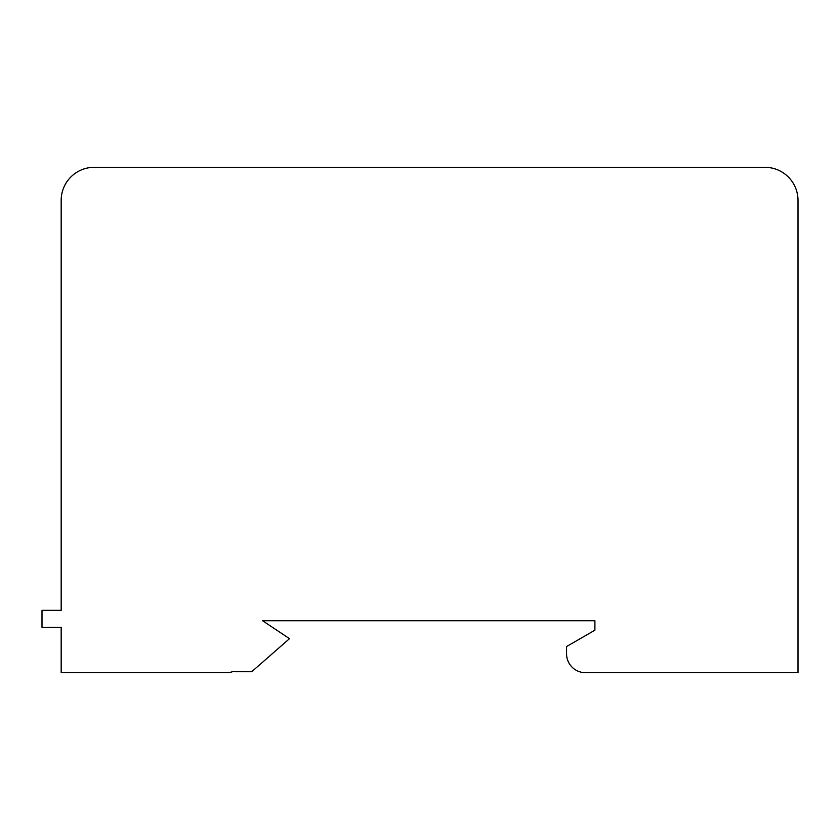 <?xml version="1.0" encoding="UTF-8"?>
<svg xmlns="http://www.w3.org/2000/svg" width="840" height="840" viewBox="0 0 840 840"><rect width="100%" height="100%" fill="white"/><g stroke="black" fill="none" stroke-linecap="round" stroke-linejoin="round"><path stroke-width="1.26" d="M61.173 627.333L61.173 672.693L226.485 672.693A18.889 18.889 0 0 0 233.09 671.496A14.165 14.165 0 0 0 235.652 671.727L251.716 671.727L289.495 638.673L262.595 620.739L594.899 620.739L594.899 630.189L566.559 646.548L566.559 653.803A18.889 18.889 0 0 0 585.449 672.693L798 672.693L798 200.372A33.065 33.065 0 0 0 764.936 167.307L94.227 167.307A33.065 33.065 0 0 0 61.173 200.372L61.173 610.333L42 610.333L42 627.333L61.173 627.333M61.173 252.326L61.173 597.125"/></g></svg>

